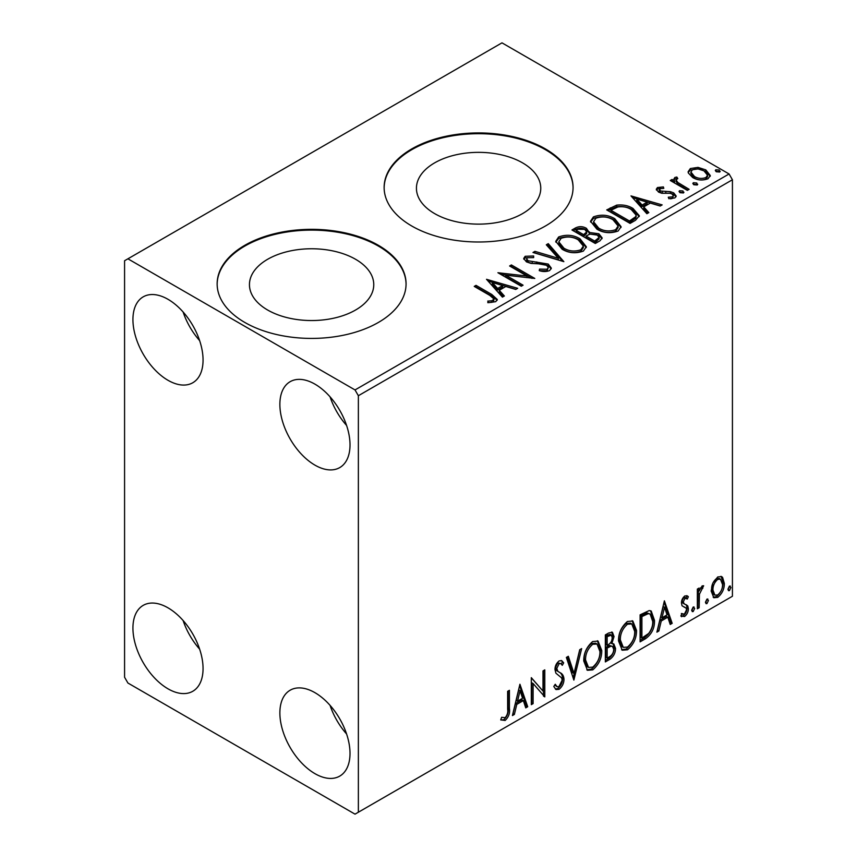 <?xml version="1.0" encoding="UTF-8"?>
<svg xmlns="http://www.w3.org/2000/svg" width="857" height="857" viewBox="0 0 857 857"><rect width="100%" height="100%" fill="white"/><g stroke="black" fill="none" stroke-linecap="round" stroke-linejoin="round"><path stroke-width="1.29" d="M522.545 162.862A62.154 35.887 0 0 0 454.81 155.085A62.154 35.887 0 0 0 416.438 188.24A62.154 35.887 0 0 0 434.649 213.618A62.154 35.887 0 0 0 502.384 221.395A62.154 35.887 0 0 0 540.756 188.24A62.154 35.887 0 0 0 522.545 162.862M355.559 259.275A62.154 35.887 0 0 0 287.823 251.497A62.154 35.887 0 0 0 249.451 284.653A62.154 35.887 0 0 0 267.652 310.03A62.154 35.887 0 0 0 335.398 317.808A62.154 35.887 0 0 0 373.759 284.653A62.154 35.887 0 0 0 355.559 259.275M378.398 245.316A94.463 54.537 0 0 0 275.451 233.49A94.463 54.537 0 0 0 217.142 283.881A94.463 54.537 0 0 0 244.813 322.446A94.463 54.537 0 0 0 347.76 334.262A94.463 54.537 0 0 0 406.068 283.881A94.463 54.537 0 0 0 378.398 245.316M406.068 284.267A94.463 54.537 0 0 0 378.398 246.088A94.463 54.537 0 0 0 275.761 234.186A94.463 54.537 0 0 0 217.142 284.267M545.395 148.904A94.463 54.537 0 0 0 442.448 137.077A94.463 54.537 0 0 0 384.129 187.469A94.463 54.537 0 0 0 411.799 226.034A94.463 54.537 0 0 0 514.746 237.85A94.463 54.537 0 0 0 573.065 187.469A94.463 54.537 0 0 0 545.395 148.904M573.065 187.854A94.463 54.537 0 0 0 545.395 149.675A94.463 54.537 0 0 0 442.758 137.773A94.463 54.537 0 0 0 384.14 187.854M314.947 773.657A49.599 28.635 60 0 1 282.542 729.95A49.599 28.635 60 0 1 290.148 690.217A49.599 28.635 60 0 1 314.947 692.67A49.599 28.635 60 0 1 347.342 736.377A49.599 28.635 60 0 1 339.747 776.11A49.599 28.635 60 0 1 314.947 773.657M346.592 733.988A49.599 28.635 60 0 1 330.063 705.343M167.993 380.294A49.599 28.635 60 0 1 135.599 336.587A49.599 28.635 60 0 1 143.194 296.854A49.599 28.635 60 0 1 167.993 299.307A49.599 28.635 60 0 1 200.388 343.004A49.599 28.635 60 0 1 192.793 382.747A49.599 28.635 60 0 1 167.993 380.294M199.638 340.615A49.599 28.635 60 0 1 183.109 311.98M314.947 465.137A49.599 28.635 60 0 1 282.542 421.43A49.599 28.635 60 0 1 290.148 381.686A49.599 28.635 60 0 1 314.947 384.15A49.599 28.635 60 0 1 347.342 427.847A49.599 28.635 60 0 1 339.747 467.59A49.599 28.635 60 0 1 314.947 465.137M346.592 425.458A49.599 28.635 60 0 1 330.063 396.823M167.993 688.814A49.599 28.635 60 0 1 135.599 645.107A49.599 28.635 60 0 1 143.194 605.374A49.599 28.635 60 0 1 167.993 607.827A49.599 28.635 60 0 1 200.388 651.534A49.599 28.635 60 0 1 192.793 691.267A49.599 28.635 60 0 1 167.993 688.814M199.638 649.145A49.599 28.635 60 0 1 183.109 620.511M124.576 260.742L124.576 677.244L127.918 683.029L355.023 814.15L358.365 812.222L358.365 395.72L355.023 389.935L127.918 258.814L124.576 260.742M712.895 583.017L717.738 576.954L721.648 576.611L722.59 577.404L724.336 583.413C724.379 588.973 722.183 593.633 717.738 597.372L713.827 597.747L711.149 591.019L712.895 583.017M697.352 608.791L697.352 589.07L699.151 588.031L699.151 590.934L702.279 585.877L703.651 585.76L699.441 594.19L699.151 607.752L697.352 608.791M681.904 613.558L684.368 614.212L686.564 609.766L686.136 608.138L682.043 605.77L681.476 603.071C681.433 600.2 682.568 597.811 684.893 595.915L687.389 595.926L688.364 596.718L687.314 599.022L685.011 598.272L683.265 601.935L684.282 603.981L682.365 602.696L687.775 605.92L688.364 608.631C688.385 611.791 687.121 614.426 684.572 616.526L680.876 615.99L681.904 613.558L682.686 614.265L681.358 613.494M681.658 616.708L680.876 615.99M686.136 608.138L684.325 606.96M645.546 638.711L640.104 641.839L640.104 614.844L649.21 610.57L651.224 611.052L654.491 620.382C654.759 628.02 651.781 634.126 645.546 638.711L644.207 637.94L640.104 640.297M605.342 661.915L605.342 634.919L608.641 633.012L612.412 632.252L614.03 636.59L611.844 643.607L613.826 643.95L615.53 648.374C615.508 652.841 613.666 656.462 610.013 659.215L605.342 661.915M573.869 680.083L566.37 657.415L568.33 656.291L574.019 673.484L579.707 649.724L581.657 648.588L573.869 680.083M533.108 703.618L531.308 704.658L531.308 677.662L542.995 691.053L542.995 670.913L544.795 669.874L544.795 696.87L533.108 683.543L533.108 703.618L531.308 703.115M507.633 709.296L507.633 691.331L509.422 690.303L509.422 708.525C510.151 713.013 508.726 716.988 505.148 720.458L500.734 719.891L501.645 717.288L505.137 717.695C507.344 715.092 508.169 712.285 507.633 709.296M358.365 812.222L732.424 596.258L732.424 179.756L358.365 395.72M519.92 684.24L527.708 706.736L525.748 707.871L523.348 700.597L516.782 704.39L514.382 714.427L512.422 715.563L519.92 684.24M559.043 689.339L556 689.564L553.783 686.478L555.25 684.261L557.061 686.714L558.914 686.65L562.181 680.19L561.592 677.876L555.904 673.184L554.982 669.606C554.95 666.114 556.343 663.211 559.16 660.886L561.817 660.726L563.681 662.857L562.278 665.321L560.767 663.554L559.139 663.672L556.782 668.449L557.875 671.31L560.092 672.713C562.428 673.698 563.724 675.862 563.981 679.183C563.949 683.254 562.299 686.639 559.043 689.339L557.703 688.567L555.379 689.06M583.756 660.993C583.628 653.377 586.584 646.896 592.637 641.561L598.057 641.09L601.743 650.484C601.86 658.133 598.872 664.593 592.776 669.863L587.463 670.292L583.756 660.993M618.529 640.929C618.4 633.302 621.357 626.821 627.41 621.486L632.83 621.014L636.515 630.409C636.622 638.058 633.634 644.518 627.549 649.788L622.225 650.217L618.529 640.929M664.389 600.832L672.177 623.328L670.217 624.464L667.817 617.19L661.25 620.982L658.851 631.02L656.891 632.155L664.389 600.832M693.163 607.067L694.663 608.449L693.163 611.566L691.663 610.173L693.163 607.067L694.063 606.981M693.259 607.013L691.824 610.795L693.163 611.566L692.274 611.63M706.95 599.107L708.45 600.489L706.95 603.607L705.45 602.214L706.95 599.107L707.85 599.022M707.046 599.054L705.611 602.835L706.95 603.607L706.061 603.671M729.425 586.124L730.925 587.506L729.425 590.623L727.925 589.241L729.425 586.124L730.335 586.049M729.521 586.081L728.096 589.852L729.425 590.623L728.536 590.698M688.321 172.985L688.107 171.775L690.335 168.55L697.994 167.383L705.814 169.879L710.303 175.567L708.021 178.759C702.569 180.741 697.437 180.324 692.627 177.495L688.321 172.985M687.335 190.361L670.249 180.495L672.049 179.456L674.566 180.913L673.891 179.017L674.877 177.474L676.837 177.024L677.791 178.567L676.066 179.884L677.812 182.455L689.135 189.322L687.335 190.361M659.697 188.669L660.265 190.993L670.474 191.689L673.709 192.879L676.184 196.028L674.855 197.913L668.835 198.717L668.289 197.206L672.552 196.821L673.323 195.728L671.995 193.961L669.938 193.264L661.754 193.264L658.551 192.086L656.269 189.258L657.49 187.522L663.393 186.922L663.8 188.369L659.697 188.669L659.129 191.047M635.519 220.27L630.088 223.409L606.713 209.911L616.654 205.144C623.082 204.469 628.556 205.605 633.077 208.53L639.333 215.782L635.519 220.27M595.315 243.484L571.94 229.987L575.251 228.08C578.989 226.13 582.706 226.205 586.424 228.316L589.209 232.451L598.872 233.768L602.15 237.914L599.996 240.785L595.315 243.484M589.284 231.84L589.209 233.993L598.872 235.311L598.872 233.768M563.852 261.653L532.979 252.483L534.939 251.358L558.357 258.311L546.305 244.791L548.266 243.656L563.852 261.653M523.081 285.188L521.292 286.227L497.906 272.73L527.034 276.05L509.594 265.981L511.393 264.942L534.779 278.439L505.694 275.151L523.081 285.188M489.786 295.376L474.232 286.399L476.031 285.36L491.811 294.476L497.328 299.522L495.732 301.675L488.619 302.671L487.729 301.107L491.8 300.786L494.093 299.104L489.786 295.376M355.023 389.935L729.082 173.971L501.977 42.85L127.918 258.814M486.519 279.307L517.692 288.306L515.732 289.43L505.834 286.495L499.267 290.287L504.366 295.997L502.406 297.133L486.519 279.307M549.626 270.566C546.348 271.819 542.899 271.84 539.257 270.641L539.535 269.119L547.087 269.248L548.298 267.513L546.402 265.081L543.509 264.095L530.922 263.388L526.444 261.867L523.691 258.482L525.17 256.297L533.632 255.975L533.665 257.625L527.537 257.7L526.669 258.91L528.148 260.764L548.234 264.063L551.319 268.123L549.626 270.566M562.149 249.258L555.743 241.32L558.646 236.971C566.273 234.24 573.397 234.85 580.028 238.803L586.338 246.773L583.36 251.08C575.797 253.758 568.727 253.147 562.149 249.258M596.922 229.183L590.505 221.245L593.408 216.896C601.036 214.164 608.17 214.775 614.79 218.739L621.1 226.698L618.133 231.015C610.559 233.682 603.499 233.072 596.922 229.183M630.988 195.899L662.161 204.898L660.201 206.023L650.302 203.088L643.736 206.88L648.835 212.59L646.874 213.725L630.988 195.899M679.997 192.696L679.547 190.704L682.986 190.961L683.436 192.954L679.997 192.696M679.023 191.454L679.547 190.704L679.547 192.247L682.986 192.504L682.986 190.961M683.95 192.204L683.436 192.954M693.784 184.737L693.334 182.745L696.773 183.002L697.223 184.994L693.784 184.737M692.81 183.494L693.334 182.745L693.334 184.287L696.773 184.544L696.773 183.002M697.737 184.244L697.223 184.994M716.259 171.754L715.809 169.772L719.259 170.029L719.709 172.021L716.259 171.754M715.295 170.511L715.809 169.772L715.809 171.314L719.259 171.571L719.259 170.029M720.223 171.271L719.709 172.021M729.082 173.971L732.424 179.756M475.571 287.17L476.031 285.36M476.031 286.902L491.811 296.019L497.167 300.271M487.729 302.65L491.8 302.328L491.8 300.786M491.8 302.328L493.311 301.846L493.311 300.304M493.311 301.846L494.093 299.104M488.072 281.042L515.925 289.323M503.455 296.522L499.267 291.83L499.267 290.287M492.304 282.478L492.304 284.021L497.638 289.998L502.673 287.095L502.673 285.552L492.304 282.478L497.638 288.455L502.673 285.552M497.638 289.998L497.638 288.455M500.724 274.358L527.034 277.593L527.034 276.05M510.933 266.752L511.393 264.942M511.393 266.484L532.004 278.386M521.752 285.959L505.694 276.693L505.694 275.151M539.524 270.716L539.535 269.119M539.535 270.662L547.087 270.791L547.087 269.248M547.087 270.791L548.298 267.513M523.841 259.253L525.17 257.839L525.17 256.297M525.17 257.839L533.632 257.518L533.632 255.975M526.669 258.91L526.669 260.453L528.148 262.306L528.148 260.764M528.148 262.306L532.251 263.431L532.251 261.888M532.251 263.431L536.803 263.485L536.803 261.942M536.803 263.485L548.234 265.606L548.234 264.063M548.234 265.606L551.201 268.852M534.736 253.008L534.939 251.358M534.939 252.901L558.357 259.853L558.357 258.311M547.216 245.809L548.266 245.198L548.266 243.656M548.266 245.198L562.599 261.278M555.807 242.113L558.646 238.514L558.646 236.971M558.646 238.514C566.273 235.782 573.397 236.393 580.028 240.346L580.028 238.803M580.028 240.346L586.274 247.523M558.807 241.835L558.807 243.377L563.938 249.751C569.177 252.879 574.833 253.383 580.896 251.272L583.338 247.619L583.338 246.077L578.218 239.842C572.958 236.703 567.259 236.2 561.121 238.31L558.807 241.835L563.938 248.209C569.177 251.337 574.833 251.84 580.896 249.73L583.338 246.077M580.896 251.272L580.896 249.73M563.938 249.751L563.938 248.209M573.279 230.758L575.251 229.622C578.989 227.673 582.706 227.748 586.424 229.858L586.424 228.316M586.424 229.858L589.209 232.825M598.872 235.311L602.032 238.664M586.027 236.039L586.027 237.582L594.726 242.606L599.107 238.953L599.107 237.41L597.072 234.807L590.077 234.025L586.027 236.039L594.726 241.063L599.107 237.41M576.14 230.329L576.14 231.872L583.628 236.2L586.691 233.425L586.691 231.883L584.667 229.376L578.004 229.258L576.14 230.329L583.628 234.657L586.691 231.883M584.549 235.675L584.549 234.132M583.628 236.2L583.628 234.657M596.772 241.417L596.772 239.874M594.726 242.606L594.726 241.063M590.58 222.038L593.408 218.439L593.408 216.896M593.408 218.439C601.036 215.707 608.17 216.318 614.79 220.281L614.79 218.739M614.79 220.281L621.046 227.448M593.569 221.759L593.569 223.302L598.711 229.676C603.949 232.804 609.595 233.308 615.669 231.208L618.111 227.544L618.111 226.002L612.991 219.767C607.731 216.628 602.032 216.125 595.883 218.235L593.569 221.759L598.711 228.133C603.949 231.261 609.595 231.765 615.669 229.665L618.111 226.002M615.669 231.208L615.669 229.665M598.711 229.676L598.711 228.133M608.042 210.683L616.654 206.687L616.654 205.144M616.654 206.687C623.082 206.012 628.556 207.148 633.077 210.072L633.077 208.53M633.077 210.072L639.247 216.553M610.902 210.265L610.902 211.808L629.488 222.531L635.637 218.299L636.14 216.682L636.14 215.139L631.277 209.558C627.581 207.158 623.125 206.291 617.918 206.965L610.902 210.265L629.488 220.988L635.637 216.757L636.14 215.139M629.488 222.531L629.488 220.988M635.637 218.299L635.637 216.757M632.541 197.635L660.393 205.916M647.924 213.114L643.736 208.422L643.736 206.88M636.772 199.07L636.772 200.613L642.107 206.591L647.142 203.687L647.142 202.145L636.772 199.07L642.107 205.048L647.142 202.145M642.107 206.591L642.107 205.048M656.441 190.061L657.49 189.065L657.49 187.522M657.49 189.065L660.554 188.358M663.393 188.326L663.393 186.922M659.697 190.211L660.265 192.536L660.265 190.993M660.265 192.536L662.247 193.189L662.247 191.647M662.247 193.189L670.474 193.232L670.474 191.689M670.474 193.232L673.709 194.421L673.709 192.879M673.709 194.421L676.023 196.756M670.635 198.856L672.552 198.363L672.552 196.821M672.552 198.363L673.323 195.728M682.986 192.504L683.532 192.9M671.588 181.266L672.049 179.456M672.049 180.998L674.566 182.455L674.566 180.913M674.052 179.874L674.877 177.474M674.877 179.017L676.837 178.567L676.837 177.024M676.066 179.884L676.066 181.427L677.812 183.998L677.812 182.455M677.812 183.998L687.796 190.093M696.773 184.544L697.319 184.941M688.192 172.546L690.335 170.093L690.335 168.55M690.335 170.093L697.994 168.925L697.994 167.383M697.994 168.925L705.814 171.421L705.814 169.879M705.814 171.421L710.207 176.317M690.913 172.032L690.913 173.575L694.438 178.01C697.973 180.141 701.797 180.506 705.922 179.102L707.518 176.735L707.518 175.192L704.036 170.929C700.48 168.786 696.612 168.4 692.435 169.772L690.913 172.032L694.438 176.467C697.973 178.599 701.797 178.963 705.922 177.56L707.518 175.192M705.922 179.102L705.922 177.56M694.438 178.01L694.438 176.467M719.259 171.571L719.794 171.957M508.094 691.074L508.094 707.753C508.812 712.242 507.387 716.216 503.82 719.687L505.148 720.458M503.82 719.687L500.917 720.019M519.61 685.514L526.369 705.964L527.708 706.736M526.369 705.964L525.32 706.575M516.782 704.39L515.453 703.618L522.009 699.826L523.348 700.597M515.453 703.618L513.043 713.656L514.382 714.427M520.06 690.667L518.731 689.896L516.214 700.405L517.553 701.176L522.577 698.273L520.06 690.667L517.553 701.176M531.308 677.823L542.995 691.053M543.456 670.645L543.456 695.991M543.638 696.205L544.795 696.87M531.769 702.847L531.769 682.772L533.108 683.543M554.758 685.011L557.061 686.714M561.11 660.458L563.681 662.857M562.342 662.086L561.271 663.971M560.767 663.554L557.8 662.9L559.139 663.672M557.8 662.9L555.443 667.678L556.782 668.449M555.443 667.678L556.536 670.538L557.875 671.31M556.536 670.538L560.092 672.713M558.753 671.942C561.089 672.927 562.385 675.091 562.642 678.412L563.981 679.183M562.642 678.412C562.61 682.483 560.96 685.868 557.703 688.567M567.43 656.816L572.68 672.713L574.019 673.484M579.9 649.617L573.14 677.876M597.383 640.768L600.403 649.713L601.743 650.484M600.403 649.713C600.521 657.362 597.533 663.821 591.448 669.092L592.776 669.863M591.448 669.092L586.809 669.842M597.018 644.025L595.69 643.253L591.384 643.511C586.499 647.828 584.11 653.055 584.217 659.183L587.184 666.671L588.523 667.442L592.723 667.132C597.65 662.879 600.061 657.683 599.943 651.524L597.018 644.025L592.723 644.282C587.838 648.599 585.449 653.827 585.556 659.954L588.523 667.442M591.384 643.511L592.723 644.282M584.217 659.183L585.556 659.954M611.673 632.005L612.691 635.819L614.03 636.59M612.691 635.819L611.694 640.672M610.516 642.836L611.844 643.607M613.076 643.671L614.19 647.603L615.53 648.374M614.19 647.603C614.169 652.07 612.327 655.691 608.674 658.444L610.013 659.215M608.674 658.444L605.342 660.372M612.509 646.403L609.573 645.45L605.803 647.303L605.803 657.34L607.142 658.112L609.198 656.923C612.059 655.326 613.569 652.82 613.73 649.413L612.509 646.403L610.912 646.221L607.142 648.074L607.142 658.112M611.33 635.123L609.991 634.351L605.803 635.883L605.803 644.539L607.142 645.31L608.052 644.775C610.752 643.243 612.144 640.875 612.23 637.683L611.33 635.123L607.142 636.655L607.142 645.31M607.667 634.801L609.006 635.573M605.803 635.883L607.142 636.655M605.803 647.303L607.142 648.074M609.573 645.45L610.912 646.221M632.145 620.693L635.176 629.638L636.515 630.409M635.176 629.638C635.294 637.287 632.305 643.746 626.21 649.017L627.549 649.788M626.21 649.017L621.582 649.777M631.791 623.95L630.452 623.178L626.156 623.446C621.271 627.753 618.883 632.98 618.99 639.108L621.957 646.596L623.285 647.367L627.485 647.056C632.423 642.814 634.833 637.608 634.716 631.448L631.791 623.95L627.485 624.217C622.6 628.524 620.222 633.752 620.329 639.879L623.285 647.367M626.156 623.446L627.485 624.217M618.99 639.108L620.329 639.879M650.538 610.741L653.163 619.611L654.491 620.382M653.163 619.611C653.43 627.249 650.442 633.355 644.207 637.94M650.131 614.041L646.928 612.894L640.575 615.808L640.575 637.265L641.904 638.037L648.653 633.462C651.577 629.52 652.927 625.503 652.702 621.411L650.131 614.041L648.267 613.666L641.904 616.579L641.904 638.037M640.575 615.808L641.904 616.579M646.928 612.894L648.267 613.666M664.079 602.107L670.838 622.557L672.177 623.328M670.838 622.557L669.788 623.168M661.25 620.982L659.922 620.211L666.478 616.419L667.817 617.19M659.922 620.211L657.512 630.249L658.851 631.02M664.529 607.259L663.2 606.488L660.683 616.997L662.022 617.768L667.046 614.865L664.529 607.259L662.022 617.768M686.714 595.647L688.364 596.718M687.025 595.947L686.071 598.047M686.489 598.282L685.15 597.511L683.672 597.5L685.011 598.272M683.672 597.5L681.936 601.164L683.265 601.935M681.936 601.164L682.365 602.696M686.018 604.635L687.775 605.92M686.436 605.149L687.025 607.859L688.364 608.631M687.025 607.859C687.046 611.02 685.782 613.655 683.233 615.755L684.572 616.526M683.233 615.755L681.058 616.204M684.807 607.367L684.229 607.206M693.324 607.677L694.663 608.449M697.823 588.802L697.823 590.162L699.151 590.934M701.947 586.102L701.454 587.581L702.794 588.352M701.454 587.581L700.651 587.698L701.99 588.47M698.734 590.687L698.101 593.419L699.441 594.19M698.101 593.419L697.823 606.981L699.151 607.752M707.111 599.718L708.45 600.489M720.93 576.322L722.59 577.404M721.251 576.632L722.997 582.642L724.336 583.413M722.997 582.642C723.04 588.202 720.844 592.862 716.409 596.601L717.738 597.372M716.409 596.601L713.185 597.265M720.448 579.193L719.109 578.421L716.398 578.604C713.131 581.539 711.524 585.085 711.61 589.23L713.56 594.383L714.888 595.154L717.738 594.951C721.016 592.091 722.622 588.588 722.537 584.463L720.448 579.193L717.738 579.375C714.459 582.31 712.863 585.856 712.938 590.002L714.888 595.154M716.398 578.604L717.738 579.375M711.61 589.23L712.938 590.002M729.586 586.734L730.925 587.506M491.811 296.019L491.811 294.476M575.251 229.622L575.251 228.08M610.248 209.408L610.248 207.865M631.427 221.417L631.427 219.874M665.803 193.168L665.803 191.625M683.393 187.554L683.393 186.012M508.094 707.753L509.422 708.525M606.713 646.778L608.042 647.549M641.754 615.122L643.082 615.894M697.823 600.35L699.151 601.121"/></g></svg>

